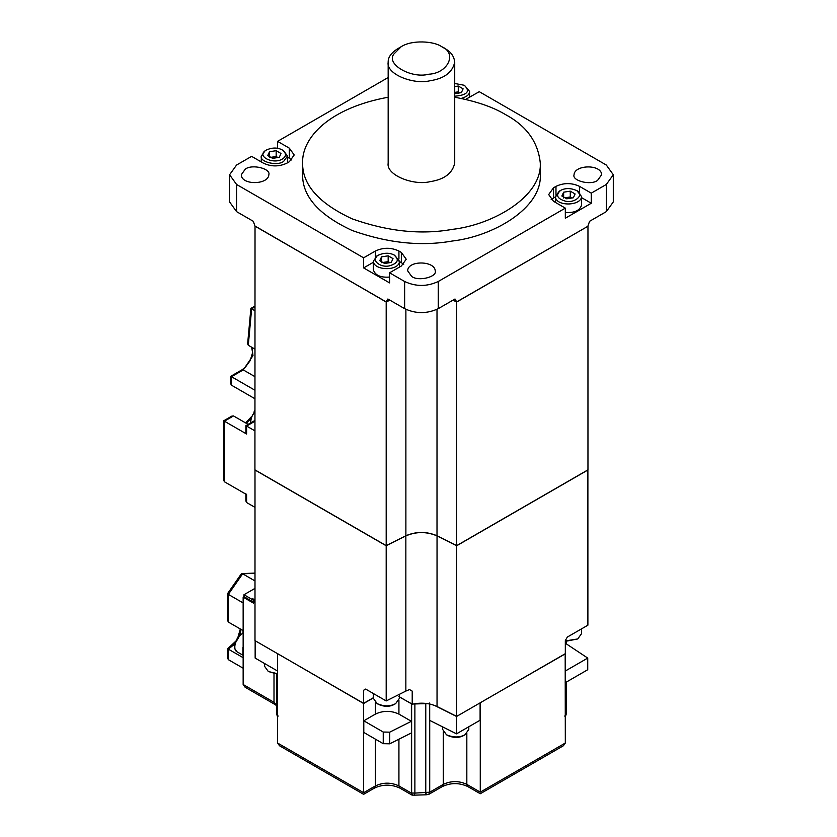 <?xml version="1.0" encoding="UTF-8"?>
<svg xmlns="http://www.w3.org/2000/svg" width="837" height="837" viewBox="0 0 837 837"><rect width="100%" height="100%" fill="white"/><g stroke="black" fill="none" stroke-linecap="round" stroke-linejoin="round"><path stroke-width="1.26" d="M373.323 693.507L373.323 698.278L377.152 703.624L378.502 704.398C384.35 706.93 389.613 706.93 394.3 704.398L395.639 703.624L399.469 698.278L399.469 694.281M565.32 641.351L577.739 638.955L581.569 633.619L581.569 628.838M377.152 703.624C384.005 706.585 390.168 706.585 395.639 703.624M565.32 640.933L577.739 638.955M373.323 697.755L363.624 703.362L363.624 690.243L365.643 689.071L386.192 700.946L405.851 691.08L405.851 535.889C416.24 531.485 426.64 531.485 437.04 535.889L456.688 545.755L587.888 470.007L587.888 625.197L567.34 637.062L565.32 640.556L565.32 653.676L456.688 716.388L456.688 545.755M409.513 689.562L412.212 691.121L409.513 689.562L405.851 691.08M456.688 716.388L437.04 706.522C429.507 703.059 421.231 702.295 412.212 704.241L412.212 691.121M386.192 700.946L386.192 545.755L405.851 535.889M363.624 703.362L254.992 640.64L254.992 470.007L386.192 545.755M363.624 690.243L365.643 689.071M412.212 704.241L398.925 696.562M254.929 420.436L245.89 425.646L245.89 433.032L246.591 434.005L224.4 421.199L233.523 415.937L231.807 416.115L223.709 420.791L223.709 480.218L224.4 481.756L224.4 421.199M254.992 507.368L246.591 502.524L246.591 494.562L224.4 481.756M254.992 430.898L246.591 426.054L254.929 421.231M565.184 653.749L565.32 743.026L563.353 745.777L480.271 793.738L467.81 786.55L466.826 784.374C458.979 780.701 451.133 780.701 443.296 784.374L442.313 786.55L428.826 794.334L429.716 792.21L429.716 720.395L456.51 733.85L456.657 716.367M456.51 733.85L480.103 720.228L480.103 702.829L565.32 653.833M434.56 705.445L456.51 716.451M427.383 703.593L413.237 704.001M398.925 696.719L411.626 703.781L411.626 794.407L411.375 793.11L398.925 785.922C391.078 782.26 383.231 782.26 375.384 785.922L363.624 792.712C363.624 794.805 363.624 794.805 363.624 792.712L277.57 743.026L279.537 745.777L363.624 794.323L374.401 788.098C382.907 784.185 391.402 784.185 399.908 788.098L398.925 785.922L398.925 739.197M277.738 653.728L363.624 703.509L373.323 697.912M276.702 704.754L275.08 704.534L245.115 687.24L243.148 684.488L243.148 597.158L253.402 603.079L253.402 601.207L254.992 602.127M253.402 601.207L254.239 600.725L251.811 599.323L252.774 598.758L255.044 600.066M587.961 225.969L587.961 469.85L456.688 545.63L437.008 535.753C426.629 531.359 416.251 531.359 405.882 535.753L386.192 545.63L254.929 469.85L255.023 226.168M248.118 424.359L233.523 415.937M246.591 502.524L245.89 500.976L245.89 493.589M252.774 598.758L255.044 599.993M252.774 598.685L251.811 599.323M251.811 599.24L243.985 594.73L243.985 596.666L254.239 602.588M274.002 673.837L274.002 702.306L276.702 706.386M255.149 640.692L255.149 658.081L277.738 671.117M277.57 653.833L277.57 743.026M363.624 703.509L363.624 792.712M389.718 743.811L383.241 743.685L363.792 732.448L363.792 720.803L383.241 732.04L389.718 732.166L389.718 743.811L411.375 732.94L411.375 793.11M411.375 703.907L411.375 721.295L398.925 714.107C391.078 710.446 383.231 710.446 375.384 714.107L363.792 720.803M411.375 721.295L389.718 732.166M429.695 702.996L429.695 792.566M480.271 702.934L480.271 792.137C480.271 794.229 480.271 794.229 480.271 792.137L466.826 784.374L466.826 733.442M566.011 641.456L566.011 643.653L565.32 644.051M566.011 643.653L587.731 658.081L587.731 669.726L565.153 682.762M254.929 225.969L386.192 302.021L386.192 545.63M389.791 300.096L386.192 301.906L387.876 298.997L404.637 308.665C415.843 313.906 427.048 313.906 438.253 308.665L455.004 298.997L456.688 301.906L587.961 226.231L456.688 302.021L456.688 545.63M456.688 302.021L452.984 300.159M389.896 300.159L386.192 302.021M254.929 398.736L231.483 385.198L230.782 383.901L230.782 376.294L242.05 369.787L243.243 369.902L252.983 355.652L251.979 347.397M243.985 594.73L254.992 588.369M243.985 596.666L243.148 597.158M412.631 795.14L411.626 794.407M414.325 795.15L412.359 795.077L411.626 792.984L414.88 793.099L414.325 795.15L426.148 794.805L428.722 794.376L429.695 792.2L414.88 793.099L414.88 703.896M565.153 671.117L587.731 658.081M254.929 390.241L231.483 376.702L243.243 369.902L254.929 376.65M254.992 580.941L242.646 573.805L241.286 573.879L227.674 593.475M243.148 602.943L228.334 594.385L228.334 593.119L228.334 594.385L242.646 573.805L254.992 573.324M264.492 663.479L264.492 666.168L268.321 671.515L277.57 673.722M268.321 671.515L277.57 674.172M442.658 726.893L442.658 729.445L446.487 734.781C453.382 737.659 459.544 737.659 464.974 734.781L468.804 729.445L468.804 726.746M254.929 349.102L248.286 345.262L247.626 343.871L250.891 308.403L254.929 306.07M254.929 310.663L251.466 308.874L254.929 306.876M242.939 668.093L228.334 659.661L227.643 658.123L227.643 648.769L235.323 641.613M243.033 630.543L228.334 622.058L227.643 620.479L227.643 593.611M243.148 675.919L243.148 634.122M464.974 734.781L463.635 735.556C458.99 738.014 453.727 738.014 447.826 735.556L446.487 734.781M386.192 301.906L254.992 226.157L253.308 221.303L236.557 211.625L229.589 201.926L229.589 174.755L236.557 184.454L363.624 257.817L363.624 267.913L389.571 282.896L389.571 272.799L404.637 281.494C415.843 286.735 427.048 286.735 438.253 281.494L565.32 208.131L565.32 218.227L591.267 203.245L591.267 193.148L606.333 184.454L613.291 174.755L606.333 165.046L479.266 91.683L465.634 99.404M456.688 301.906L453.089 300.096M242.939 657.558L228.334 649.156L234.601 644.134M242.939 647.304L242.939 654.377M470.52 96.736L469.557 96.171M587.888 226.157L589.572 221.303L606.333 211.625L613.291 201.926L613.291 174.755M388.169 77.517L277.57 141.369L277.57 148.337M261.311 160.84L260.359 161.395M291.726 160.003L289.33 158.256L289.33 148.159L294.205 154.96L289.33 161.75L286.913 163.142C279.066 166.814 271.219 166.814 263.383 163.142L251.613 156.352L236.557 165.046L229.589 174.755M389.571 272.799L401.341 266.009L406.217 259.219L401.341 252.418L398.925 251.027C391.078 247.365 383.231 247.365 375.384 251.027L363.624 257.817M591.267 193.148L579.507 186.358C571.661 182.696 563.814 182.696 555.977 186.358L553.55 187.76L548.685 194.55L553.55 201.34L565.32 208.131M289.33 148.159L277.57 141.369M245.304 169.126L241.265 174.755C241.349 185.458 268.405 184.925 268.834 174.755C271.083 168.739 252.136 163.79 245.304 169.126M411.689 276.451C418.531 281.787 437.479 276.827 435.23 270.811C434.801 260.652 407.745 260.119 407.661 270.811L411.689 276.451M597.587 180.384L601.625 174.745C601.531 164.052 574.485 164.586 574.046 174.745C571.797 180.761 590.744 185.72 597.587 180.384M302.596 163.11L302.596 174.755C302.398 196.444 318.918 215.025 352.136 230.489C387.594 243.086 420.959 246.601 452.2 241.035C493.024 236.463 542.031 208.267 540.294 174.755L540.294 163.11C542.031 196.622 493.024 224.818 452.2 229.39C420.959 234.956 387.594 231.441 352.136 218.844C318.918 203.381 302.398 184.799 302.596 163.11C301.676 137.582 329.527 107.931 388.169 97.238M591.267 203.245L581.569 197.647M555.977 196.454L551.164 199.593M565.32 212.399C574.36 213.079 579.779 210.642 581.569 205.075L581.569 196.538L577.017 190.815M403.737 264.262L398.925 261.123M373.323 262.305L363.624 267.913M378.502 255.086C369.849 258.591 379.224 268.102 389.289 265.884C397.847 263.352 399.511 259.752 394.3 255.097C389.655 252.638 384.392 252.638 378.502 255.086L377.152 255.871L373.323 261.207L373.323 269.744C375.112 275.3 380.532 277.748 389.571 277.068M289.33 158.256L287.468 157.178M461.208 98.442C466.931 96.736 469.714 94.382 469.557 91.4L464.389 85.29L454.721 83.48M454.721 97.238C475.971 101.183 492.888 106.969 505.485 114.585C526.536 125.885 538.139 142.06 540.294 163.11M560.591 190.428C555.381 195.084 557.055 198.683 565.603 201.215C575.678 203.433 585.042 193.922 576.4 190.428C570.499 187.969 565.237 187.969 560.602 190.428L559.252 191.202L555.423 196.538C555.496 206.687 581.16 206.184 581.569 196.538M373.323 261.207C373.731 270.853 399.395 271.355 399.469 261.207L394.3 255.097M266.49 149.959L265.141 150.733L261.311 156.069C259.188 161.771 277.152 166.469 283.638 161.405L287.468 156.069L283.638 150.733L282.289 149.959C277.612 147.417 272.339 147.417 266.49 149.959C255.18 155.87 273.113 164.858 282.289 159.082C286.547 156.404 286.547 153.359 282.289 149.959M454.721 96.224C467.308 95.104 470.53 91.463 464.389 85.29M388.169 62.179L388.169 163.11C385.941 175.215 413.876 185.845 430.051 181.66C444.238 179.526 452.461 173.343 454.721 163.11L454.721 62.179C452.461 72.421 444.238 78.605 430.051 80.739C413.876 84.914 385.941 74.294 388.169 62.179C388.002 57.261 391.256 52.741 397.91 48.598L401.268 46.652C412.066 39.653 434.026 41.118 441.612 46.652L441.612 46.652C457.494 53.034 448.098 73.269 428.826 74.211C411.323 78.96 385.658 64.146 393.892 54.039L401.268 46.652M454.711 93.681L461.344 92.656L463.112 88.827L458.268 86.023L454.721 86.577M441.612 46.652L444.97 48.598C450.871 51.758 454.114 56.288 454.721 62.179M573.345 197.783L575.124 193.964L570.269 191.16L563.646 192.186L561.868 196.015L566.722 198.808L573.345 197.783M391.245 262.452L393.024 258.623L388.169 255.829L381.546 256.854L379.768 260.673L384.622 263.477L391.245 262.452M279.244 157.325L281.012 153.495L276.168 150.691L269.535 151.717L267.756 155.546L272.611 158.35L279.244 157.325M460.015 92.855L458.268 91.85L458.268 86.023M458.268 91.85L454.721 92.394M563.646 198.003L563.646 192.186M572.027 197.992L570.269 196.977L570.269 191.16M570.269 196.977L564.975 197.804M381.546 262.672L381.546 256.854M389.927 262.661L388.169 261.646L388.169 255.829M388.169 261.646L382.875 262.473M269.535 157.544L269.535 151.717M277.915 157.523L276.168 156.519L276.168 150.691M276.168 156.519L270.864 157.335M437.04 706.522L437.04 535.889M246.591 434.005L246.591 426.054M276.702 705.497L274.002 702.306L243.148 684.488M278.093 716.169L276.911 713.438M375.384 739.144L375.384 785.922L374.401 788.098M375.384 702.358L375.384 714.107M398.925 700.454L398.925 714.107M425.771 703.572L425.771 792.775C425.824 794.951 426.127 795.338 426.671 793.968M565.32 743.026L480.271 792.137M565.979 713.438L564.787 716.169M437.008 309.334L437.008 535.753M405.882 309.334L405.882 535.753M246.256 423.281L250.504 419.452M383.241 732.04L383.241 743.685M443.296 731.768L443.296 784.374L429.716 792.21M231.483 385.198L231.483 376.702M254.929 411.804C252.209 414.754 250.786 418.458 250.65 422.905M248.286 345.262L251.644 308.769M228.334 622.058L228.334 594.385M228.334 659.661L228.334 649.135M234.956 643.716L239.528 635.953M239.874 635.001L241.066 629.414M438.253 308.665L438.253 281.494M606.333 184.454L606.333 211.625M236.557 184.454L236.557 211.625M404.637 308.665L404.637 281.494M242.939 633.41C236.756 635.419 231.797 648.957 236.944 651.751L242.939 655.214M579.507 192.468L579.507 186.358M375.384 257.137L375.384 251.027M398.925 259.031L398.925 251.027M401.341 262.515L401.341 252.418M553.55 197.846L553.55 187.76M555.977 194.372L555.977 186.358M277.57 716.953L276.702 714.223L276.702 674.151M565.32 716.953L566.178 714.223L566.178 682.176M566.178 643.768L566.178 641.477M412.076 795.129L399.908 788.098M245.513 422.852L251.226 416.931M253.946 412.212L254.929 409.827M442.313 786.55C450.808 782.637 459.304 782.637 467.81 786.55M251.655 347.209L252.575 352.68L250.2 360.58L245.22 367.38L242.05 369.787M254.929 411.113L250.65 418.762L250.378 423.062M243.148 629.142L242.939 633.557M254.992 573.094L241.903 573.596M240.324 628.985L238.053 636.894M242.939 633.086L238.032 636.915L234.747 643.444L234.663 648.623L236.944 651.751M469.557 91.4L469.557 97.291M555.423 196.538L555.423 202.418M399.469 261.207L399.469 267.087M287.468 156.069L287.468 162.828M261.311 156.069L261.311 161.959M576.4 190.428L577.739 191.202"/></g></svg>
